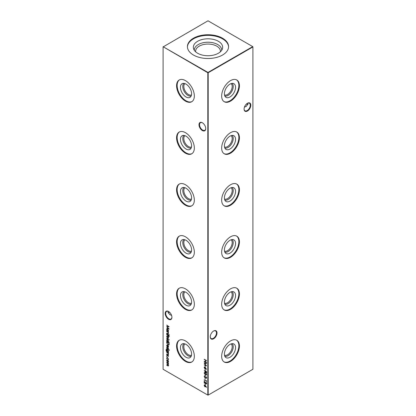 <?xml version="1.0" encoding="UTF-8"?>
<svg xmlns="http://www.w3.org/2000/svg" width="416" height="416" viewBox="0 0 416 416"><rect width="100%" height="100%" fill="white"/><g stroke="black" fill="none" stroke-linecap="round" stroke-linejoin="round"><path stroke-width="0.62" d="M235.555 87.329A7.883 4.55 -60 0 1 231.722 95.659A7.883 4.55 -60 0 1 225.493 96.954A7.883 4.55 -60 0 1 224.411 93.766A7.883 4.55 -60 0 1 227.469 86.258A7.883 4.55 -60 0 1 233.288 83.455A7.883 4.55 -60 0 1 235.555 87.329M232.086 83.372A7.306 4.217 -60 0 1 233.23 86.455A7.306 4.217 -60 0 1 230.292 93.538A7.306 4.217 -60 0 1 224.822 95.956M231.062 83.611A6.568 3.791 -60 0 1 232.185 86.455A6.568 3.791 -60 0 1 229.481 92.893A6.568 3.791 -60 0 1 224.515 94.952M236.532 79.851A12.553 7.244 -60 0 1 238.857 85.42A12.553 7.244 -60 0 1 233.563 97.859A12.553 7.244 -60 0 1 223.995 101.566M239.418 85.748A12.553 7.244 -60 0 1 233.938 98.379A12.553 7.244 -60 0 1 224.266 101.738A12.553 7.244 -60 0 1 221.666 95.992A12.553 7.244 -60 0 1 227.146 83.361A12.553 7.244 -60 0 1 236.818 80.002A12.553 7.244 -60 0 1 239.418 85.748M235.555 139.386A7.883 4.55 -60 0 1 231.722 147.716A7.883 4.55 -60 0 1 225.493 149.011A7.883 4.55 -60 0 1 224.411 145.824A7.883 4.55 -60 0 1 227.469 138.315A7.883 4.55 -60 0 1 233.288 135.512A7.883 4.55 -60 0 1 235.555 139.386M232.086 135.429A7.306 4.217 -60 0 1 233.23 138.518A7.306 4.217 -60 0 1 230.292 145.595A7.306 4.217 -60 0 1 224.822 148.013M231.062 135.668A6.568 3.791 -60 0 1 232.185 138.518A6.568 3.791 -60 0 1 229.481 144.95A6.568 3.791 -60 0 1 224.515 147.009M236.532 131.908A12.553 7.244 -60 0 1 238.857 137.483A12.553 7.244 -60 0 1 233.563 149.916A12.553 7.244 -60 0 1 223.995 153.624M239.418 137.805A12.553 7.244 -60 0 1 233.938 150.436A12.553 7.244 -60 0 1 224.266 153.795A12.553 7.244 -60 0 1 221.666 148.049A12.553 7.244 -60 0 1 227.146 135.418A12.553 7.244 -60 0 1 236.818 132.059A12.553 7.244 -60 0 1 239.418 137.805M235.555 191.443A7.883 4.55 -60 0 1 231.722 199.774A7.883 4.55 -60 0 1 225.493 201.068A7.883 4.55 -60 0 1 224.411 197.881A7.883 4.55 -60 0 1 227.469 190.372A7.883 4.55 -60 0 1 233.288 187.574A7.883 4.55 -60 0 1 235.555 191.443M232.086 187.491A7.306 4.217 -60 0 1 233.23 190.575A7.306 4.217 -60 0 1 230.292 197.652A7.306 4.217 -60 0 1 224.822 200.07M231.062 187.725A6.568 3.791 -60 0 1 232.185 190.575A6.568 3.791 -60 0 1 229.481 197.007A6.568 3.791 -60 0 1 224.515 199.066M236.532 183.966A12.553 7.244 -60 0 1 238.857 189.54A12.553 7.244 -60 0 1 233.563 201.973A12.553 7.244 -60 0 1 223.995 205.681M239.418 189.862A12.553 7.244 -60 0 1 233.938 202.493A12.553 7.244 -60 0 1 224.266 205.852A12.553 7.244 -60 0 1 221.666 200.112A12.553 7.244 -60 0 1 227.146 187.481A12.553 7.244 -60 0 1 236.818 184.116A12.553 7.244 -60 0 1 239.418 189.862M235.555 243.5A7.883 4.55 -60 0 1 231.722 251.831A7.883 4.55 -60 0 1 225.493 253.126A7.883 4.55 -60 0 1 224.411 249.938A7.883 4.55 -60 0 1 227.469 242.429A7.883 4.55 -60 0 1 233.288 239.632A7.883 4.55 -60 0 1 235.555 243.5M232.086 239.548A7.306 4.217 -60 0 1 233.23 242.632A7.306 4.217 -60 0 1 230.292 249.709A7.306 4.217 -60 0 1 224.822 252.127M231.062 239.782A6.568 3.791 -60 0 1 232.185 242.632A6.568 3.791 -60 0 1 229.481 249.07A6.568 3.791 -60 0 1 224.515 251.124M236.532 236.023A12.553 7.244 -60 0 1 238.857 241.597A12.553 7.244 -60 0 1 233.563 254.03A12.553 7.244 -60 0 1 223.995 257.738M239.418 241.92A12.553 7.244 -60 0 1 233.938 254.55A12.553 7.244 -60 0 1 224.266 257.915A12.553 7.244 -60 0 1 221.666 252.169A12.553 7.244 -60 0 1 227.146 239.538A12.553 7.244 -60 0 1 236.818 236.174A12.553 7.244 -60 0 1 239.418 241.92M235.555 295.563A7.883 4.55 -60 0 1 231.722 303.888A7.883 4.55 -60 0 1 225.493 305.183A7.883 4.55 -60 0 1 224.411 301.995A7.883 4.55 -60 0 1 227.469 294.486A7.883 4.55 -60 0 1 233.288 291.689A7.883 4.55 -60 0 1 235.555 295.563M232.086 291.606A7.306 4.217 -60 0 1 233.23 294.689A7.306 4.217 -60 0 1 230.292 301.766A7.306 4.217 -60 0 1 224.822 304.184M231.062 291.84A6.568 3.791 -60 0 1 232.185 294.689A6.568 3.791 -60 0 1 229.481 301.127A6.568 3.791 -60 0 1 224.515 303.186M236.532 288.08A12.553 7.244 -60 0 1 238.857 293.654A12.553 7.244 -60 0 1 233.563 306.093A12.553 7.244 -60 0 1 223.995 309.8M239.418 293.977A12.553 7.244 -60 0 1 233.938 306.608A12.553 7.244 -60 0 1 224.266 309.972A12.553 7.244 -60 0 1 221.666 304.226A12.553 7.244 -60 0 1 227.146 291.595A12.553 7.244 -60 0 1 236.818 288.231A12.553 7.244 -60 0 1 239.418 293.977M235.555 347.62A7.883 4.55 -60 0 1 231.722 355.945A7.883 4.55 -60 0 1 225.493 357.245A7.883 4.55 -60 0 1 224.411 354.052A7.883 4.55 -60 0 1 227.469 346.544A7.883 4.55 -60 0 1 233.288 343.746A7.883 4.55 -60 0 1 235.555 347.62M232.086 343.663A7.306 4.217 -60 0 1 233.23 346.746A7.306 4.217 -60 0 1 230.292 353.824A7.306 4.217 -60 0 1 224.822 356.247M231.062 343.897A6.568 3.791 -60 0 1 232.185 346.746A6.568 3.791 -60 0 1 229.481 353.184A6.568 3.791 -60 0 1 224.515 355.243M236.532 340.137A12.553 7.244 -60 0 1 238.857 345.712A12.553 7.244 -60 0 1 233.563 358.15A12.553 7.244 -60 0 1 223.995 361.858M239.418 346.034A12.553 7.244 -60 0 1 233.938 358.665A12.553 7.244 -60 0 1 224.266 362.029A12.553 7.244 -60 0 1 221.666 356.283A12.553 7.244 -60 0 1 227.146 343.652A12.553 7.244 -60 0 1 236.818 340.288A12.553 7.244 -60 0 1 239.418 346.034M202.363 130.551A4.768 2.756 60 0 1 198.994 124.712A4.768 2.756 60 0 1 202.363 122.767L202.363 122.767A4.768 2.756 60 0 1 205.738 128.606A4.768 2.756 60 0 1 202.363 130.551M202.504 122.85A4.389 2.532 -120 0 0 200.444 122.704A4.389 2.532 -120 0 0 199.768 126.22A4.389 2.532 -120 0 0 202.634 130.083A4.389 2.532 -120 0 0 204.828 130.302A4.389 2.532 -120 0 0 205.733 128.445M168.553 319.264A4.768 2.756 60 0 1 165.178 313.425A4.768 2.756 60 0 1 168.553 311.475L168.553 311.475A4.768 2.756 60 0 1 171.922 317.314A4.768 2.756 60 0 1 168.553 319.264M168.688 311.558A4.389 2.532 -120 0 0 166.629 311.412A4.389 2.532 -120 0 0 165.958 314.928A4.389 2.532 -120 0 0 168.823 318.796A4.389 2.532 -120 0 0 171.018 319.01A4.389 2.532 -120 0 0 171.922 317.153M246.568 103.886A4.768 2.756 -120 0 0 247.312 104.442M247.863 104.676A4.389 2.532 60 0 1 247.177 104.369L247.177 104.369A4.389 2.532 60 0 1 246.532 103.917M210.267 336.679A4.389 2.532 120 0 0 211.172 338.536A4.389 2.532 120 0 0 213.366 338.317A4.389 2.532 120 0 0 216.466 332.946A4.389 2.532 120 0 0 215.556 330.938A4.389 2.532 120 0 0 213.496 331.079M213.637 330.996L213.637 330.996A4.768 2.756 -60 0 1 217.006 332.946A4.768 2.756 -60 0 1 213.637 338.785A4.768 2.756 -60 0 1 210.262 336.84A4.768 2.756 -60 0 1 213.637 330.996L213.637 330.996M244.078 108.924A4.389 2.532 120 0 0 244.982 110.781A4.389 2.532 120 0 0 247.177 110.562A4.389 2.532 120 0 0 250.281 105.191A4.389 2.532 120 0 0 249.371 103.184A4.389 2.532 120 0 0 247.312 103.329M247.447 103.246L247.447 103.246A4.768 2.756 -60 0 1 250.822 105.191A4.768 2.756 -60 0 1 247.447 111.03A4.768 2.756 -60 0 1 244.078 109.086A4.768 2.756 -60 0 1 247.447 103.246L247.447 103.246M169.468 312.151A4.389 2.532 -60 0 1 168.823 312.598L168.823 312.598A4.389 2.532 -60 0 1 168.137 312.905M168.688 312.671A4.768 2.756 120 0 0 169.432 312.114M171.564 315.364L169.801 314.647L167.986 312.114L168.137 311.324M244.436 107.13L246.199 106.418L248.014 103.886L247.863 103.095M191.589 93.766A7.883 4.55 60 0 1 190.507 96.954A7.883 4.55 60 0 1 184.278 95.659A7.883 4.55 60 0 1 180.445 87.329A7.883 4.55 60 0 1 182.712 83.455A7.883 4.55 60 0 1 188.531 86.258A7.883 4.55 60 0 1 191.589 93.766M191.178 95.956A7.306 4.217 60 0 1 185.708 93.538A7.306 4.217 60 0 1 182.77 86.455A7.306 4.217 60 0 1 183.914 83.372M191.485 94.952A6.568 3.791 60 0 1 186.519 92.893A6.568 3.791 60 0 1 183.815 86.455A6.568 3.791 60 0 1 184.938 83.611M192.005 101.566A12.553 7.244 60 0 1 182.437 97.859A12.553 7.244 60 0 1 177.143 85.42A12.553 7.244 60 0 1 179.468 79.851M194.334 95.992A12.553 7.244 60 0 1 191.734 101.738A12.553 7.244 60 0 1 182.062 98.379A12.553 7.244 60 0 1 176.582 85.748A12.553 7.244 60 0 1 179.182 80.002A12.553 7.244 60 0 1 188.854 83.361A12.553 7.244 60 0 1 194.334 95.992M191.589 145.824A7.883 4.55 60 0 1 190.507 149.011A7.883 4.55 60 0 1 184.278 147.716A7.883 4.55 60 0 1 180.445 139.386A7.883 4.55 60 0 1 182.712 135.512A7.883 4.55 60 0 1 188.531 138.315A7.883 4.55 60 0 1 191.589 145.824M191.178 148.013A7.306 4.217 60 0 1 185.708 145.595A7.306 4.217 60 0 1 182.77 138.518A7.306 4.217 60 0 1 183.914 135.429M191.485 147.009A6.568 3.791 60 0 1 186.519 144.95A6.568 3.791 60 0 1 183.815 138.518A6.568 3.791 60 0 1 184.938 135.668M192.005 153.624A12.553 7.244 60 0 1 182.437 149.916A12.553 7.244 60 0 1 177.143 137.483A12.553 7.244 60 0 1 179.468 131.908M194.334 148.049A12.553 7.244 60 0 1 191.734 153.795A12.553 7.244 60 0 1 182.062 150.436A12.553 7.244 60 0 1 176.582 137.805A12.553 7.244 60 0 1 179.182 132.059A12.553 7.244 60 0 1 188.854 135.418A12.553 7.244 60 0 1 194.334 148.049M191.589 197.881A7.883 4.55 60 0 1 190.507 201.068A7.883 4.55 60 0 1 184.278 199.774A7.883 4.55 60 0 1 180.445 191.443A7.883 4.55 60 0 1 182.712 187.574A7.883 4.55 60 0 1 188.531 190.372A7.883 4.55 60 0 1 191.589 197.881M191.178 200.07A7.306 4.217 60 0 1 185.708 197.652A7.306 4.217 60 0 1 182.77 190.575A7.306 4.217 60 0 1 183.914 187.491M191.485 199.066A6.568 3.791 60 0 1 186.519 197.007A6.568 3.791 60 0 1 183.815 190.575A6.568 3.791 60 0 1 184.938 187.725M192.005 205.681A12.553 7.244 60 0 1 182.437 201.973A12.553 7.244 60 0 1 177.143 189.54A12.553 7.244 60 0 1 179.468 183.966M194.334 200.112A12.553 7.244 60 0 1 191.734 205.852A12.553 7.244 60 0 1 182.062 202.493A12.553 7.244 60 0 1 176.582 189.862A12.553 7.244 60 0 1 179.182 184.116A12.553 7.244 60 0 1 188.854 187.481A12.553 7.244 60 0 1 194.334 200.112M191.589 249.938A7.883 4.55 60 0 1 190.507 253.126A7.883 4.55 60 0 1 184.278 251.831A7.883 4.55 60 0 1 180.445 243.5A7.883 4.55 60 0 1 182.712 239.632A7.883 4.55 60 0 1 188.531 242.429A7.883 4.55 60 0 1 191.589 249.938M191.178 252.127A7.306 4.217 60 0 1 185.708 249.709A7.306 4.217 60 0 1 182.77 242.632A7.306 4.217 60 0 1 183.914 239.548M191.485 251.124A6.568 3.791 60 0 1 186.519 249.07A6.568 3.791 60 0 1 183.815 242.632A6.568 3.791 60 0 1 184.938 239.782M192.005 257.738A12.553 7.244 60 0 1 182.437 254.03A12.553 7.244 60 0 1 177.143 241.597A12.553 7.244 60 0 1 179.468 236.023M194.334 252.169A12.553 7.244 60 0 1 191.734 257.915A12.553 7.244 60 0 1 182.062 254.55A12.553 7.244 60 0 1 176.582 241.92A12.553 7.244 60 0 1 179.182 236.174A12.553 7.244 60 0 1 188.854 239.538A12.553 7.244 60 0 1 194.334 252.169M191.589 301.995A7.883 4.55 60 0 1 190.507 305.183A7.883 4.55 60 0 1 184.278 303.888A7.883 4.55 60 0 1 180.445 295.563A7.883 4.55 60 0 1 182.712 291.689A7.883 4.55 60 0 1 188.531 294.486A7.883 4.55 60 0 1 191.589 301.995M191.178 304.184A7.306 4.217 60 0 1 185.708 301.766A7.306 4.217 60 0 1 182.77 294.689A7.306 4.217 60 0 1 183.914 291.606M191.485 303.186A6.568 3.791 60 0 1 186.519 301.127A6.568 3.791 60 0 1 183.815 294.689A6.568 3.791 60 0 1 184.938 291.84M192.005 309.8A12.553 7.244 60 0 1 182.437 306.093A12.553 7.244 60 0 1 177.143 293.654A12.553 7.244 60 0 1 179.468 288.08M194.334 304.226A12.553 7.244 60 0 1 191.734 309.972A12.553 7.244 60 0 1 182.062 306.608A12.553 7.244 60 0 1 176.582 293.977A12.553 7.244 60 0 1 179.182 288.231A12.553 7.244 60 0 1 188.854 291.595A12.553 7.244 60 0 1 194.334 304.226M191.589 354.052A7.883 4.55 60 0 1 190.507 357.245A7.883 4.55 60 0 1 184.278 355.945A7.883 4.55 60 0 1 180.445 347.62A7.883 4.55 60 0 1 182.712 343.746A7.883 4.55 60 0 1 188.531 346.544A7.883 4.55 60 0 1 191.589 354.052M191.178 356.247A7.306 4.217 60 0 1 185.708 353.824A7.306 4.217 60 0 1 182.77 346.746A7.306 4.217 60 0 1 183.914 343.663M191.485 355.243A6.568 3.791 60 0 1 186.519 353.184A6.568 3.791 60 0 1 183.815 346.746A6.568 3.791 60 0 1 184.938 343.897M192.005 361.858A12.553 7.244 60 0 1 182.437 358.15A12.553 7.244 60 0 1 177.143 345.712A12.553 7.244 60 0 1 179.468 340.137M194.334 356.283A12.553 7.244 60 0 1 191.734 362.029A12.553 7.244 60 0 1 182.062 358.665A12.553 7.244 60 0 1 176.582 346.034A12.553 7.244 60 0 1 179.182 340.288A12.553 7.244 60 0 1 188.854 343.652A12.553 7.244 60 0 1 194.334 356.283M195.65 51.828A12.397 7.155 180 0 1 195.603 51.215A12.397 7.155 180 0 1 199.238 46.155A12.397 7.155 180 0 1 212.742 44.606A12.397 7.155 180 0 1 220.397 51.215A12.397 7.155 180 0 1 220.35 51.828M194.282 50.253A13.718 7.92 180 0 1 198.302 44.533A13.718 7.92 180 0 1 213.346 42.843A13.718 7.92 180 0 1 221.718 50.253M197.636 41.283A14.659 8.466 180 0 1 214.874 39.79A14.659 8.466 180 0 1 222.394 48.87A14.659 8.466 180 0 1 218.364 53.248A14.659 8.466 180 0 1 203.705 55.359A14.659 8.466 180 0 1 193.606 48.87A14.659 8.466 180 0 1 197.636 41.283M187.424 46.946A20.582 11.882 180 0 1 193.445 38.865A20.582 11.882 180 0 1 215.618 36.228A20.582 11.882 180 0 1 228.576 46.946M193.445 38.22A20.582 11.882 180 0 1 215.878 35.641A20.582 11.882 180 0 1 228.582 46.618A20.582 11.882 180 0 1 222.555 55.021A20.582 11.882 180 0 1 200.122 57.6A20.582 11.882 180 0 1 187.418 46.618A20.582 11.882 180 0 1 193.445 38.22M166.878 356.195L166.878 356.663L166.67 356.309L167.055 356.091M167.081 356.543L166.852 356.205M168.522 354.24L167.617 354.484L166.702 353.959L167.95 354.396L168.298 354.068L167.83 353.096L166.702 352.154L168.49 353.184L168.168 353.252L168.334 354.671M167.95 354.396L168.48 353.912M169.052 349.892L169.052 350.36L168.865 350.017L169.229 349.788M169.421 350.132L169.052 350.36L169.047 349.913M166.577 349.658L166.234 350.236L167.045 351.52L166.702 350.496L166.972 349.892L167.601 349.96L168.522 351.556L168.178 352.17L168.49 352.607L166.525 351.395L166.015 350.132L166.613 349.596M166.26 349.456L166.577 349.404M169.057 344.635L167.892 344.812L166.702 342.685L166.702 341.812L169.146 343.221L168.808 344.952M166.702 338.234L169.208 339.934L166.702 338.234M169.239 336.497L168.964 336.648L168.49 335.904L168.267 336.211L168.267 335.78L166.702 334.62L168.49 335.358L169.239 336.497M169.052 334.854L169.052 335.322L168.865 334.979L169.229 334.75M169.239 335.197L169.047 334.875M205.026 365.695L205.275 366.928L205.026 365.695M205.026 369.169L205.275 370.396L205.026 369.169M204.448 373.495L204.152 373.074C204.313 372.455 204.74 372.388 205.431 372.871L206.716 374.556L206.502 375.029L205.431 374.79L204.152 373.074L204.36 372.611M204.438 376.823L204.152 376.423L204.682 375.872L204.402 376.568L204.812 377.359L206.149 376.901L206.716 377.926L206.305 378.435L206.159 377.156L204.812 377.608L204.152 376.423L204.682 375.872M204.807 376.184L204.402 376.568M205.057 377.395L205.774 376.844M206.716 377.926L206.305 378.435L206.346 378.035M206.154 378.118L206.632 377.499M206.362 377.068L205.842 377.161M205.598 377.4L204.812 377.608L204.76 377.322M166.702 325.187L169.146 326.711L167.144 326.758L169.146 329.113L166.702 328.078L168.459 328.567L166.702 326.477L168.464 326.472L166.884 325.062M168.522 333.341L167.617 333.59L166.702 333.065L167.95 333.502L168.298 333.174L167.83 332.197L166.702 331.256L168.49 332.285L168.168 332.353L168.334 333.772M167.95 333.502L168.48 333.018M206.716 383.536L205.993 383.968L204.464 381.81L204.464 383.12L204.214 382.975L204.214 381.061L205.972 383.703L206.466 383.375L205.904 382.143L206.716 383.536L206.518 384.015M205.972 383.703L206.612 383.001M205.026 378.061L205.275 379.288L205.026 378.061M168.522 365.628L167.669 365.836L166.702 365.274L168.298 365.456L166.702 363.865L168.298 364.047L166.702 362.201L168.49 363.236L168.178 363.308L168.522 364.213L168.09 364.624L168.355 366.007M168.48 365.352L168.184 365.737L168.48 365.342L167.851 365.477M167.794 364.031L168.48 363.938L168.184 364.322L168.48 363.901M163.098 46.935L163.098 369.278L207.818 395.096L207.818 72.753L163.098 46.722L208 72.441L252.725 46.618L208 20.8L163.098 46.935M204.214 359.226L206.653 360.636L205.655 360.308L205.655 361.754L206.653 362.586L204.214 361.176L205.405 361.613L205.405 360.168L204.214 359.226M168.225 360.724L168.522 361.681L168.225 362.294L167.591 362.211L166.67 360.615L166.925 360.017L167.591 360.074L168.225 360.724M206.404 380.588L206.653 381.42L204.214 379.761L206.404 381.025L206.404 380.588M205.026 383.698L205.275 384.93L205.026 383.698M168.49 331.458L166.702 330.678L167.014 330.606L166.67 329.566L166.946 328.962L167.601 329.03L168.522 330.642L168.158 331.266L168.49 331.458M205.603 385.793L206.586 387.395L205.598 386.084L204.901 386.807L204.152 385.492L204.36 385.013L205.603 385.793M205.41 386.864L204.818 386.5M205.026 374.806L205.275 376.038L205.026 374.806M205.249 372.081L204.272 370.443L205.265 371.8L205.972 371.046L206.716 372.377L206.502 372.876L205.967 372.819L205.291 371.784M205.462 370.999L205.972 371.046M205.603 367.791L206.586 369.392L205.598 368.077L204.901 368.805L204.152 367.489L204.36 367.006L205.603 367.791M205.41 368.857L204.818 368.498M204.214 362.008L206.653 363.537L204.651 363.579L206.653 365.934L204.214 364.9L205.972 365.394L204.214 363.36L205.972 363.298L204.214 362.008L205.972 363.298M166.702 333.606L168.49 334.89L166.702 333.606M168.225 336.794L168.522 337.745L168.225 338.359L167.591 338.276L166.67 336.679L166.925 336.081L167.591 336.144L168.225 336.794M169.208 342.358L166.702 341.162L167.014 341.089L166.67 340.049L166.946 339.446L167.601 339.513L168.522 341.125L168.142 341.739L169.208 342.358M166.894 345.675L167.164 346.814L166.67 345.582L166.904 345.004L168.189 345.654L168.522 346.653L168.168 347.277L167.549 347.147L167.549 345.301L166.894 345.675L167.731 345.197L167.071 345.571L167.731 345.197L167.549 347.147M168.267 347.235L167.731 347.043M166.702 348.644L168.49 349.929L166.702 348.644M168.522 348.66L168.267 349.04L167.898 348.104L167.19 348.457L166.67 347.552L166.915 347.105L167.18 348.197L168.054 347.87L168.355 348.993M168.111 348.78L168.48 348.431L168.059 348.13M168.433 348.915L168.241 348.026L167.591 348.447M166.894 347.724L166.915 347.105M167.081 347.365L166.894 347.667M167.346 348.228L167.778 347.807M168.522 356.034L168.267 356.418L167.898 355.477L167.19 355.831L166.67 354.931L166.915 354.479L167.18 355.571L168.054 355.243L168.355 356.366M168.111 356.158L168.48 355.805L168.059 355.503M168.433 356.294L168.241 355.399L167.591 355.82M166.894 355.098L166.915 354.479M167.081 354.744L166.894 355.04M167.346 355.602L167.778 355.181M168.522 359.237L168.1 359.939L168.48 358.987L167.289 357.651L167.783 357.698L166.894 358.28L167.086 359.351L166.67 358.15L166.956 357.479L167.58 357.542L168.522 359.237M168.262 359.887L168.173 359.564M167.986 359.658L168.298 359.091M208.182 395.096L252.902 369.278L252.902 46.935L208.182 72.753L208.182 395.096L207.818 395.096L208.182 395.096M208 72.441L207.818 72.753L208.182 72.753L208 72.441M252.725 46.618L252.902 46.935L252.725 46.618M206.653 360.682L205.655 360.308M206.653 362.378L204.214 361.176M205.405 360.168L205.405 361.613M205.582 360.058L204.214 359.476M168.49 363.277L168.178 363.308M168.698 365.524L167.851 365.732L166.702 365.274M168.152 364.582L166.702 363.865M168.236 363.277L166.702 362.456M168.407 362.19L167.591 362.211M167.773 362.107L167.471 361.873M166.904 360.916L166.67 360.615M166.852 360.511L167.024 359.97M167.903 360.313L166.894 360.74L167.591 361.956L168.298 361.551L167.591 360.329L166.894 360.74M167.591 361.956L168.47 361.28M205.208 379.038L205.208 378.165M206.653 381.212L204.214 380.011M206.216 382.392L205.904 382.398M206.596 383.952L205.993 383.968M204.391 382.871L204.391 381.358M206.154 383.599L206.648 383.271L206.154 383.599M205.208 384.68L205.208 383.802M168.49 332.332L168.168 332.353M168.418 333.705L166.702 333.065M168.132 333.398L168.48 333.07L168.132 333.398M168.215 332.327L167.83 332.197M168.007 332.093L166.702 331.51M168.49 331.5L166.702 330.678M166.904 329.857L166.67 329.566M166.852 329.462L167.04 328.921M167.903 329.264L166.894 329.701L167.591 330.938L168.173 330.928M167.773 330.834L168.47 330.247M167.591 330.938L168.298 330.517L167.596 329.28L166.894 329.701M169.052 326.648L167.144 326.758M168.948 328.848L166.702 328.078M167.159 326.747L166.925 326.477M166.884 325.083L168.464 326.472M205.494 386.797L205.078 386.703M204.438 385.913L204.152 385.492M204.329 385.388L204.459 384.972M204.885 386.547L205.551 386.084L205.067 386.443L205.551 386.084L205.067 385.211L204.584 385.549L204.885 385.315L204.402 385.653L204.885 386.547L205.369 386.188L204.885 385.315L204.402 385.653M204.329 376.319L204.864 375.768M204.989 376.08L204.584 376.464L204.989 376.08M205.442 377.114L205.956 376.74M206.336 378.014L206.648 377.645L206.336 378.014M205.78 377.296L204.989 377.504M205.208 375.788L205.208 374.91M204.329 372.97L204.459 372.57M206.586 374.967L205.431 374.79M205.613 374.686L204.864 374.119M206.388 374.681L206.575 373.979M206.133 373.376L205.613 373.022L204.584 373.121M206.648 374.317L205.436 373.126L204.402 373.225L204.662 372.856M204.402 373.225L205.436 374.535L206.492 374.644M205.244 371.493L205.265 371.8M205.426 371.389L205.561 370.958M206.58 372.809L205.967 372.819M206.149 372.715L205.431 371.977M206.227 371.249L205.499 371.686L205.982 372.575L206.612 371.847M206.164 371.202L205.676 371.582L206.164 371.202M205.982 372.575L206.466 372.221L205.982 371.311L205.499 371.686M205.208 370.146L205.208 369.273M205.494 368.794L205.078 368.701M204.438 367.91L204.152 367.489M204.329 367.385L204.459 366.969M204.885 368.545L205.551 368.082L205.067 368.441L205.551 368.082L205.067 367.208L204.584 367.546L204.885 367.312L204.402 367.65L204.885 368.545L205.369 368.186L204.885 367.312L204.402 367.65M205.208 366.678L205.208 365.799M206.565 363.47L204.651 363.579M206.461 365.674L204.214 364.9M204.667 363.574L204.433 363.303M168.49 334.682L166.702 333.861M169.234 336.596L168.964 336.648M168.449 336.107L168.267 335.78M168.449 335.676L166.702 334.875M168.407 338.255L167.591 338.276M167.773 338.172L167.471 337.943M166.904 336.986L166.67 336.679M166.852 336.575L167.024 336.04M167.903 336.383L166.894 336.804L167.591 338.021L168.298 337.62L167.591 336.398L166.894 336.804M167.591 338.021L168.47 337.35M169.208 339.726L166.702 338.489M169.208 342.399L166.702 341.162M166.904 340.34L166.67 340.049M166.852 339.945L167.04 339.404M167.903 339.747L166.894 340.184L167.591 341.422L168.173 341.411M167.773 341.318L168.47 340.73M167.591 341.422L168.298 341L167.596 339.763L166.894 340.184M167.144 343.741L166.884 341.916M169.239 344.531L167.892 344.812M168.074 344.708L167.622 344.37M168.693 344.599L169.078 343.226L166.956 342.212L167.019 343.377L167.892 344.562L168.828 344.36L168.896 343.33L166.956 342.212M169.005 344.25L168.787 344.557M166.925 345.966L166.67 345.582M166.852 345.478L167.003 344.963M167.944 345.353L167.768 347.017L168.48 346.434L167.95 346.913L168.48 346.434L168.314 345.805M168.288 345.821L167.768 345.457M167.768 347.017L168.298 346.538L168.132 345.909M168.49 352.399L166.707 351.291M166.254 350.496L166.015 350.132M166.197 350.028L166.759 349.3M166.759 349.554L166.416 350.132M166.884 350.392L167.071 349.851M167.903 350.189L167.3 350.048L167.591 350.21L166.925 350.636L167.606 351.842L168.298 351.447L167.773 350.106L167.102 350.532M167.606 351.842L168.47 351.182M168.49 349.721L166.702 348.899M168.48 348.431L168.215 348.722M167.643 348.416L167.19 348.457M166.852 347.448L167.097 347.001M167.955 347.703L167.534 348.02M168.49 353.226L168.168 353.252M168.418 354.598L166.702 353.959M168.132 354.292L168.48 353.964L168.132 354.292M168.215 353.22L167.83 353.096M168.007 352.992L166.702 352.404M168.48 355.805L168.215 356.096M167.643 355.789L167.19 355.831M166.852 354.827L167.097 354.375M167.955 355.077L167.534 355.394M167.861 357.755L167.071 358.176M166.91 358.509L166.67 358.15M166.852 358.046L167.05 357.438"/></g></svg>

